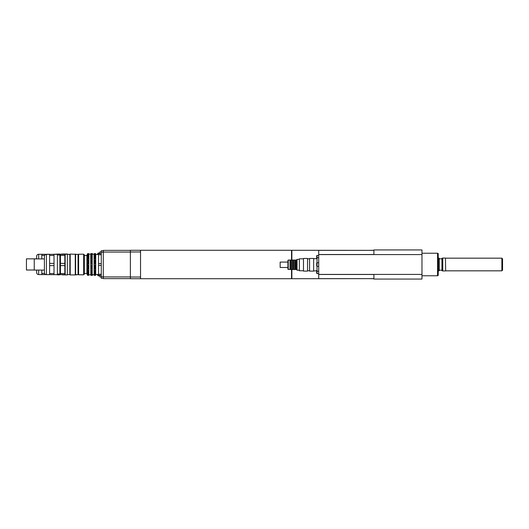 <?xml version="1.0" encoding="UTF-8"?>
<svg xmlns="http://www.w3.org/2000/svg" width="529" height="529" viewBox="0 0 529 529"><rect width="100%" height="100%" fill="white"/><g stroke="black" fill="none" stroke-linecap="round" stroke-linejoin="round"><path stroke-width="0.79" d="M368.653 278.651L373.904 278.717M373.904 250.283L368.653 250.349M316.686 255.712L316.686 258.403L316.686 255.712L318.716 255.375M316.686 262.979L316.686 266.021L316.686 262.979L318.716 262.635M316.686 270.597L316.686 273.288L316.686 270.597M317.023 258.403L316.349 258.403M318.716 257.729L317.023 257.729L317.023 273.625L316.686 273.288M502.55 270.154L502.55 258.846L501.876 258.172L501.876 270.828L502.55 270.154M445.676 270.828L501.876 270.828M445.676 270.861L445.438 258.053L445.676 270.861M442.76 258.053L441.953 258.271L441.953 270.729L442.76 270.947L442.76 258.053L445.438 258.053M442.76 270.947L445.438 270.947M439.242 270.187L441.953 270.187M439.242 270.729L439.242 258.271L438.429 258.053L438.429 270.947L439.242 270.729M291.869 259.752L291.869 250.283L367.133 250.349M367.133 278.651L291.869 278.717L291.869 269.823M318.716 254.528L373.904 254.528L373.904 250.349L318.716 250.349L318.716 278.651L373.904 278.651L373.904 274.472L318.716 274.472M373.904 250.349L373.904 249.939L421.977 249.939L421.977 254.588L318.716 254.588M421.977 254.588L421.977 279.061L373.904 279.061L373.904 278.651M438.224 275.384L438.224 253.616L437.549 253.226L437.549 275.774L438.224 275.384M421.977 275.774L437.549 275.774M101.27 254.727L98.559 254.727L98.559 263.587L101.27 263.587M101.27 265.413L98.559 265.413L98.559 274.273L101.27 274.273M98.559 265.413L98.559 263.587M101.27 275.331L98.559 275.331L98.559 274.273M98.559 254.727L98.559 253.669L101.27 253.669M98.222 254.515L98.222 252.994L97.885 254.515M97.885 274.485L98.222 275.867L98.222 274.485M97.667 274.485L97.667 275.265L97.257 274.591M97.885 253.596L97.25 254.277L97.885 253.609M97.667 253.609L97.667 254.515M95.167 253.609L95.954 254.277L95.16 253.596M95.537 253.609L95.537 254.204M95.537 274.796L95.246 275.265M95.947 274.591L95.537 275.265M91.841 253.609L92.806 254.277L91.834 253.596M92.396 253.609L92.396 254.171M92.396 274.829L91.914 275.265M92.813 274.591L92.396 275.265M96.093 254.482L97.111 254.515M99.915 275.331L99.915 276.958L101.27 276.958M101.27 251.903L99.915 251.903L99.915 253.669M291.532 250.349L291.869 250.349M291.532 278.651L291.869 278.651M103.3 252.214L101.27 252.214L101.27 278.28L103.3 278.28M103.3 276.786L101.27 276.786M103.3 250.72L101.27 250.72L101.27 252.214M130.385 250.382L103.3 250.382L103.3 278.618L130.385 278.618M130.385 252.075L103.3 252.075M130.385 276.925L103.3 276.925M140.542 250.283L130.385 250.283L130.385 278.717L140.542 278.717L140.542 250.283L291.532 250.283L291.532 260.05M130.385 277.024L140.542 277.024M130.385 251.976L140.542 251.976M140.542 278.717L291.532 278.717L291.532 269.526M67.818 254.409L67.481 254.006L67.481 254.409M67.481 274.591L67.818 274.518M62.065 274.518L62.402 274.657M62.402 254.343L62.402 254.006L67.481 254.006M62.402 274.862L65.113 274.862M36.607 258.846L26.45 258.846L26.45 270.021L34.24 270.021M36.607 270.088L36.607 272.561C36.726 273.791 37.407 274.465 38.637 274.591L45.904 274.591M46.221 254.356L41.817 254.277L41.817 255.395L44.648 255.395M44.575 273.473L41.817 273.473L41.817 270.088M41.817 258.912L41.817 255.395M52.655 254.343L59.559 254.006L59.559 255.018M38.637 258.912L38.637 254.277C37.407 254.396 36.726 255.071 36.607 256.307L36.607 258.912M41.817 273.473L41.817 274.591M46.426 254.343L46.426 274.657C45.19 274.538 44.515 273.857 44.396 272.627L44.396 256.373C44.515 255.143 45.19 254.462 46.426 254.343L57.396 254.343L57.396 274.862L59.559 274.862L59.559 273.982M57.053 274.518L57.396 274.862M75.336 254.138L76.553 254.409M76.553 274.591L75.468 274.723M84.342 255.276L85.354 255.56M85.354 273.44L84.342 273.592M316.349 258.694L313.637 258.694M313.637 271.119L313.637 258.456L309.577 258.456L309.577 271.119L313.637 271.119M309.577 258.833L307.547 258.833M307.547 271.119L307.547 258.456L303.481 258.456L303.481 271.119L307.547 271.119M303.481 270.742L299.354 270.742L299.354 258.833L303.481 258.833M288.252 269.526L288.252 260.05L287.908 260.387L287.908 269.188L290.011 269.526L290.011 260.05L288.252 260.05M299.354 259.369L297.053 259.369L297.053 270.207L299.354 270.207M297.053 270.207L296.372 269.526L296.372 260.05L297.053 259.369M296.372 269.526L295.764 269.526L295.764 260.05L290.011 260.05M296.372 260.05L295.764 260.05M295.764 269.526L295.089 269.526L295.089 260.05M295.089 269.526L294.071 269.526L294.071 260.05M294.071 269.526L293.397 269.526L293.397 260.05M293.397 269.526L292.378 269.526L292.378 260.05M292.378 269.526L291.704 269.526L291.704 260.05M291.704 269.526L290.685 269.526L290.685 260.05M287.908 267.495L280.158 267.495L280.158 262.08L287.908 262.08M75.27 254.072L75.27 274.928L78.047 274.591L78.047 254.409L70.192 254.072L70.192 274.928L75.27 274.928M75.607 254.409L75.607 274.591M67.348 254.409L69.854 254.409L69.854 274.591L70.192 274.928M69.854 254.409L70.192 254.072M44.396 258.912L34.24 258.912L34.24 270.088L44.396 270.088L44.396 264.5M95.127 254.502L95.405 254.985L94.182 254.985L95.127 254.502L95.127 253.543L94.453 253.543L95.127 253.543L95.716 254.515L95.716 274.485L95.127 275.457L94.182 274.994M91.801 254.502L92.072 254.985L90.849 254.985L91.801 254.502L91.801 253.543L91.127 253.543L91.801 253.543L92.191 254.171L92.191 274.829L91.801 275.457L90.849 274.994M88.746 274.994L87.794 275.457L86.915 273.982L86.915 255.018L87.794 253.543L87.794 254.502L88.469 254.502L88.746 255.831L87.523 255.831L87.794 254.502M95.405 273.169L95.405 274.015L94.182 274.015L94.182 273.169L95.405 273.169M92.072 273.169L92.072 274.015L90.849 274.015L90.849 273.169L92.072 273.169M95.405 274.015L95.127 274.498L94.182 274.015M92.072 274.015L91.801 274.498L90.849 274.015M88.746 274.015L87.794 274.498L87.523 273.169L88.746 273.169L88.746 274.015L87.523 274.015M95.405 269.016L95.405 270.478L94.182 270.478L94.182 269.016L95.405 269.016M92.072 269.016L92.072 270.478L90.849 270.478L90.849 269.016L92.072 269.016M95.405 270.478L95.127 270.855L94.182 270.478M92.072 270.478L91.801 270.855L90.849 270.478M88.746 270.478L87.794 270.855L87.523 269.016L88.746 269.016L88.746 270.478L87.523 270.478M95.405 263.654L95.405 265.346L94.182 265.346L94.182 263.654L95.405 263.654L94.182 263.654M92.072 263.654L92.072 265.346L90.849 265.346L90.849 263.654L92.072 263.654L90.849 263.654M95.405 265.346L94.182 265.346M92.072 265.346L90.849 265.346M88.746 265.346L87.523 265.346L87.794 263.488L88.746 263.654L88.746 265.346L87.523 265.346M88.746 263.654L87.523 263.654M95.405 258.522L95.405 259.984L94.182 259.984L94.182 258.522L95.127 258.145L95.405 258.522L94.182 258.522M92.072 258.522L92.072 259.984L90.849 259.984L90.849 258.522L91.801 258.145L92.072 258.522L90.849 258.522M88.746 259.984L87.523 259.984L87.794 258.145L88.746 258.522L88.746 259.984M88.746 258.522L87.523 258.522M95.405 254.985L95.405 255.831L94.182 255.831L94.182 254.985M92.072 254.985L92.072 255.831L90.849 255.831L90.849 254.985M88.746 254.985L87.523 254.985M88.746 254.006L87.794 253.543L88.469 253.543L88.469 254.502M88.469 255.52L88.469 258.145M87.794 255.52L87.794 258.145M88.469 259.898L88.469 263.488M87.794 259.898L87.794 263.488M88.469 265.512L88.469 269.102M87.794 265.512L87.794 269.102M88.469 270.855L88.469 273.48M87.794 270.855L87.794 273.48M88.469 274.498L88.469 275.457M87.794 274.498L87.794 275.457M90.849 254.006L91.127 253.543L91.127 254.502M91.801 255.52L91.801 258.145M91.127 255.52L91.127 258.145M91.801 259.898L91.801 263.488M91.127 259.898L91.127 263.488M91.801 265.512L91.801 269.102M91.127 265.512L91.127 269.102M91.801 270.855L91.801 273.48M91.127 270.855L91.127 273.48M91.801 274.498L91.801 275.457M91.127 274.498L91.127 275.457M88.766 254.006L90.73 254.171L90.829 274.994M94.182 254.006L94.453 253.543L94.453 254.502M95.127 255.52L95.127 258.145M94.453 255.52L94.453 258.145M95.127 259.898L95.127 263.488M94.453 259.898L94.453 263.488M95.127 265.512L95.127 269.102M94.453 265.512L94.453 269.102M95.127 270.855L95.127 273.48M94.453 270.855L94.453 273.48M95.127 274.498L95.127 275.457M94.453 274.498L94.453 275.457M92.191 254.171L94.063 254.171L94.162 274.994M88.865 254.171L88.766 274.994M83.661 254.211L83.661 274.789L84.342 274.115L84.342 254.885L83.661 254.211L78.59 254.211L78.59 274.789L83.661 274.789M98.559 257.015L98.559 261.3M98.559 267.7L98.559 271.985M95.716 254.515L98.559 254.515M49.607 255.461L54.011 255.461L54.011 263.382L49.607 263.382L49.607 254.343M49.607 265.618L54.011 265.618L54.011 273.539L49.607 273.539L49.607 263.382M49.607 273.539L49.607 274.657L57.396 274.657M60.438 255.461L60.438 254.343L64.842 254.343L64.842 263.382L60.438 263.382L60.438 255.461L64.842 255.461M60.438 265.618L64.842 265.618L64.842 273.539L60.438 273.539L60.438 263.382M60.438 273.539L60.438 274.657L64.842 274.657L64.842 273.539M64.842 263.382L64.842 265.618M54.011 273.539L54.011 274.657M54.011 263.382L54.011 265.618M54.011 254.343L54.011 255.461M59.876 254.343L59.876 274.657M57.396 255.018L59.764 255.018M65.179 254.072L65.179 274.928L67.348 274.928L67.348 254.072L64.842 254.409M78.59 254.211L78.59 274.789M84.342 255.56L86.915 255.56M317.023 257.729L317.023 255.375M318.716 266.365L317.023 266.365L317.023 262.635M421.977 274.412L318.716 274.412M291.532 276.621L291.869 276.621M291.532 252.379L291.869 252.379M38.637 274.591L38.637 270.088M317.023 266.365L316.686 266.021M318.716 273.625L317.023 273.625M317.023 270.597L316.349 270.597M318.716 271.271L317.023 271.271M445.676 258.172L501.876 258.172M439.242 258.813L441.953 258.813M421.977 253.226L437.549 253.226M99.915 252.994L98.222 252.994M99.915 275.867L98.222 275.867M291.532 274.882L291.869 274.882M291.532 254.118L291.869 254.118M59.559 254.343L62.402 254.006M46.221 254.277L49.607 254.277M38.637 254.277L41.817 254.277M67.818 254.343L69.921 254.343M316.349 270.881L313.637 270.881M309.577 270.742L307.547 270.742M290.011 269.526L290.685 269.526M88.865 274.829L90.73 274.829M92.191 274.829L94.063 274.829M95.716 274.485L98.559 274.485M46.426 274.657L49.607 274.657M57.396 273.982L59.764 273.982M64.842 274.591L65.179 274.928M67.348 274.591L69.854 274.591M84.342 273.44L86.915 273.44"/></g></svg>
